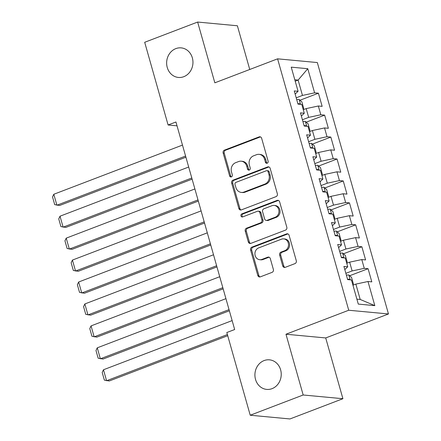 <?xml version="1.0" encoding="UTF-8"?>
<svg xmlns="http://www.w3.org/2000/svg" width="441" height="441" viewBox="0 0 441 441"><rect width="100%" height="100%" fill="white"/><g stroke="black" fill="none" stroke-linecap="round" stroke-linejoin="round"><path stroke-width="0.66" d="M267.202 163.209A1.593 1.411 -84.7 0 0 268.122 161.185L261.651 138.309A2.277 2.018 -84.7 0 0 259.115 136.886L224.463 150.133A2.277 2.018 -84.7 0 0 223.152 153.021L229.623 175.898A1.593 1.411 -84.7 0 0 231.398 176.891A1.593 1.411 -84.7 0 0 232.319 174.868L231.481 171.907A7.288 6.455 -84.7 0 1 235.692 162.663L238.581 161.56A7.288 6.455 -84.7 0 1 241.21 161.197A7.288 6.455 -84.7 0 1 246.69 166.097L247.528 169.057A1.593 1.411 -84.7 0 0 249.303 170.05A1.593 1.411 -84.7 0 0 250.223 168.027L249.386 165.066A7.288 6.455 -84.7 0 1 253.592 155.822L256.48 154.719A7.288 6.455 -84.7 0 1 259.11 154.35A7.288 6.455 -84.7 0 1 264.589 159.256L265.427 162.216A1.593 1.411 -84.7 0 0 267.202 163.209M264.098 360.578A14.851 13.147 -84.7 0 0 254.975 376.443A14.851 13.147 -84.7 0 0 266.689 389.403A14.851 13.147 -84.7 0 0 272.042 388.659A14.851 13.147 -84.7 0 0 281.171 372.794A14.851 13.147 -84.7 0 0 269.457 359.834A14.851 13.147 -84.7 0 0 264.098 360.578M175.821 48.62A14.851 13.147 -84.7 0 0 166.698 64.485A14.851 13.147 -84.7 0 0 178.412 77.451A14.851 13.147 -84.7 0 0 183.77 76.701A14.851 13.147 -84.7 0 0 192.893 60.836A14.851 13.147 -84.7 0 0 181.179 47.876A14.851 13.147 -84.7 0 0 175.821 48.62M282.72 265.912A2.277 2.018 -84.7 0 0 285.255 267.329L294.974 263.613A2.277 2.018 -84.7 0 0 296.291 260.725L289.098 235.312A2.277 2.018 -84.7 0 0 286.567 233.895L251.916 247.142A2.277 2.018 -84.7 0 0 250.598 250.03L257.792 275.438A2.277 2.018 -84.7 0 0 260.328 276.854L272.069 272.367A2.277 2.018 -84.7 0 0 273.381 269.479L270.305 258.602A2.277 2.018 -84.7 0 0 267.77 257.186L261.948 259.413A6.091 5.397 -84.7 0 1 259.749 259.716A6.091 5.397 -84.7 0 1 254.948 254.402A6.091 5.397 -84.7 0 1 258.691 247.892L281.501 239.176A6.091 5.397 -84.7 0 1 283.695 238.868A6.091 5.397 -84.7 0 1 288.502 244.187A6.091 5.397 -84.7 0 1 284.759 250.692L280.956 252.147A2.277 2.018 -84.7 0 0 279.644 255.036L282.72 265.912L283.795 266.011A2.277 2.018 -84.7 0 0 284.974 267.411M303.176 394.993L342.911 398.714L325.717 337.944L285.977 334.228L303.176 394.993L250.223 415.229L226.823 332.525L234.667 329.526L175.942 121.992L168.098 124.99L177.023 125.828M285.977 334.228L348.732 310.243L277.593 58.835L317.327 62.556L388.471 313.964L348.732 310.243M249.744 69.474L237.379 25.771L197.64 22.05L214.839 82.82L277.593 58.835M197.64 22.05L144.692 42.286L168.098 124.99M276.022 196.642A2.277 2.018 -84.7 0 0 277.339 193.753L270.151 168.346A2.277 2.018 -84.7 0 0 267.615 166.93L232.964 180.171A2.277 2.018 -84.7 0 0 231.652 183.059L238.84 208.466A2.277 2.018 -84.7 0 0 241.376 209.888L276.022 196.642M279.622 201.829L286.815 227.242A2.277 2.018 -84.7 0 1 285.498 230.13L250.852 243.371A2.277 2.018 -84.7 0 1 248.316 241.955L245.24 231.078A2.277 2.018 -84.7 0 1 246.552 228.19L260.609 222.821A2.277 2.018 -84.7 0 0 261.921 219.932L259.881 212.716A2.277 2.018 -84.7 0 0 257.346 211.3L242.715 216.889A1.593 1.411 -84.7 0 1 241.866 213.874L277.091 200.412A2.277 2.018 -84.7 0 1 279.622 201.829M299.985 100.239L318.419 93.194L314.604 92.842L307.779 68.708L291.236 67.159L298.066 91.293L294.257 90.934L297.978 104.098L301.793 104.456L304.273 113.227L300.464 112.874L304.185 126.032L308 126.391L310.481 135.166L306.671 134.808L310.392 147.972L314.207 148.33L316.693 157.106L312.878 156.748L316.605 169.912L320.414 170.265L322.9 179.04L319.086 178.688L322.812 191.846L326.621 192.204L329.107 200.98L325.293 200.622L329.019 213.786L332.828 214.144L335.314 222.92L331.5 222.562L335.226 235.726L339.041 236.078L341.521 244.854L337.707 244.501L341.433 257.66L345.248 258.018L347.728 266.794L343.919 266.436L347.64 279.6L351.455 279.958L358.285 304.086L374.822 305.635L360.198 299.456L355.854 284.103L352.943 285.211M318.419 93.194L322.145 106.358L318.33 106L320.816 114.776L308.672 117.372L302.416 119.765M306.192 122.179L324.626 115.134L320.816 114.776M324.626 115.134L328.352 128.298L324.537 127.94L327.024 136.716L314.88 139.312L308.623 141.704M312.399 144.119L330.833 137.074L327.024 136.716M330.833 137.074L334.559 150.232L330.744 149.879L333.231 158.655L321.092 161.246L314.83 163.639M318.606 166.053L337.04 159.008L333.231 158.655M337.04 159.008L340.766 172.172L336.952 171.814L339.438 180.59L327.299 183.186L321.037 185.578M324.819 187.993L343.252 180.948L339.438 180.59M343.252 180.948L346.973 194.112L343.164 193.753L345.645 202.529L333.506 205.126L327.244 207.518M331.026 209.933L349.459 202.888L345.645 202.529M349.459 202.888L353.18 216.046L349.371 215.693L351.852 224.469L339.713 227.06L333.451 229.452M337.233 231.867L355.667 224.822L351.852 224.469M355.667 224.822L359.387 237.986L355.578 237.627L358.059 246.403L345.92 249L339.658 251.392M343.44 253.807L361.874 246.762L358.059 246.403M361.874 246.762L365.6 259.925L361.785 259.567L364.266 268.343L352.127 270.939L345.865 273.332M349.647 275.746L368.081 268.701L364.266 268.343M368.081 268.701L371.807 281.86L367.992 281.507L374.822 305.635M347.728 266.794L344.812 269.594M367.992 281.507L355.854 284.103M341.521 244.854L338.6 247.655M352.127 270.939L349.647 262.163L346.736 263.277M361.785 259.567L349.647 262.163M335.314 222.92L332.393 225.715M345.92 249L343.44 240.224L340.524 241.337M355.578 237.627L343.44 240.224M329.107 200.98L326.186 203.781M339.713 227.06L337.227 218.289L334.317 219.398M349.371 215.693L337.227 218.289M322.9 179.04L319.979 181.841M333.506 205.126L331.02 196.35L328.11 197.463M343.164 193.753L331.02 196.35M316.693 157.106L313.772 159.901M327.299 183.186L324.813 174.41L321.902 175.524M336.952 171.814L324.813 174.41M310.481 135.166L307.564 137.967M321.092 161.246L318.606 152.476L315.695 153.584M330.744 149.879L318.606 152.476M304.273 113.227L301.357 116.027M314.88 139.312L312.399 130.536L309.488 131.65M324.537 127.94L312.399 130.536M298.066 91.293L295.145 94.087M308.672 117.372L306.192 108.596L303.281 109.71M318.33 106L306.192 108.596M250.223 415.229L289.963 418.95L342.911 398.714M325.717 337.944L388.471 313.964M356.885 299.147L360.198 299.456M295.211 81.194L298.122 80.08L294.808 79.766M314.604 92.842L302.465 95.432L296.203 97.83M302.465 95.432L298.122 80.08L307.779 68.708M267.174 163.22A1.593 1.411 -84.7 0 1 266.502 162.316L265.664 159.355A7.288 6.455 -84.7 0 0 260.184 154.455L259.11 154.35M241.21 161.197L242.28 161.296A7.288 6.455 -84.7 0 1 247.765 166.196L248.603 169.157A1.593 1.411 -84.7 0 0 249.275 170.061M260.466 136.908A2.277 2.018 -84.7 0 0 260.19 136.991L225.538 150.232A2.277 2.018 -84.7 0 0 224.226 153.121L230.698 175.998A1.593 1.411 -84.7 0 0 231.371 176.902M268.966 166.946A2.277 2.018 -84.7 0 0 268.69 167.029L234.039 180.27A2.277 2.018 -84.7 0 0 232.727 183.158L239.915 208.571A2.277 2.018 -84.7 0 0 241.1 209.971M268.122 171.742A1.593 1.411 -84.7 0 0 266.353 170.75L235.935 182.376A1.593 1.411 -84.7 0 0 235.014 184.399L235.902 187.519A7.288 6.455 -84.7 0 0 241.381 192.425A7.288 6.455 -84.7 0 0 244.011 192.055L264.798 184.112A7.288 6.455 -84.7 0 0 269.01 174.868L268.122 171.742L269.197 171.847A1.593 1.411 -84.7 0 0 268.001 170.772L266.926 170.673M241.381 192.425L242.456 192.524A7.288 6.455 -84.7 0 0 245.08 192.155L244.011 192.055M269.197 171.847L270.079 174.967A7.288 6.455 -84.7 0 1 265.873 184.211L245.08 192.155M258.167 211.184L259.242 211.283A2.277 2.018 -84.7 0 1 260.956 212.816L262.996 220.031A2.277 2.018 -84.7 0 1 261.678 222.92L247.627 228.289A2.277 2.018 -84.7 0 0 246.315 231.178L249.391 242.054A2.277 2.018 -84.7 0 0 250.571 243.454M278.442 200.429A2.277 2.018 -84.7 0 0 278.166 200.512L242.936 213.973A1.593 1.411 -84.7 0 0 242.688 216.9M275.19 217.248A6.091 5.397 -84.7 0 0 278.933 210.737A6.091 5.397 -84.7 0 0 274.126 205.418A6.091 5.397 -84.7 0 0 271.926 205.726L263.889 208.797A2.277 2.018 -84.7 0 0 262.577 211.686L264.617 218.901A2.277 2.018 -84.7 0 0 267.152 220.318L275.19 217.248L276.259 217.347A6.091 5.397 -84.7 0 0 280.007 210.837A6.091 5.397 -84.7 0 0 275.201 205.523L274.126 205.418M266.331 220.434L267.406 220.533A2.277 2.018 -84.7 0 0 268.227 220.417L267.152 220.318M276.259 217.347L268.227 220.417M283.695 238.868L284.77 238.967A6.091 5.397 -84.7 0 1 289.577 244.286A6.091 5.397 -84.7 0 1 285.834 250.797L282.031 252.246A2.277 2.018 -84.7 0 0 280.713 255.135L283.795 266.011M259.749 259.716L260.824 259.821A6.091 5.397 -84.7 0 0 263.023 259.512L261.948 259.413M269.12 257.208A2.277 2.018 -84.7 0 0 268.845 257.285L263.023 259.512M287.918 233.917A2.277 2.018 -84.7 0 0 287.637 234L252.991 247.241A2.277 2.018 -84.7 0 0 251.673 250.13L258.867 275.537A2.277 2.018 -84.7 0 0 260.047 276.937M303.138 109.214L303.728 108.447L301.865 101.865L299.092 99.473A6.152 1.147 164.2 0 0 296.721 99.66M185.578 156.059L56.911 205.23L53.808 194.266L182.475 145.089M53.808 194.266L52.529 196.962L54.706 204.635L59.596 205.484L185.904 157.211M300.194 104.302L299.23 103.657A6.152 1.147 164.2 0 0 297.901 103.828M309.345 131.153L309.935 130.387L308.072 123.805L305.304 121.407A6.152 1.147 164.2 0 0 302.928 121.595M191.785 177.999L63.124 227.17L60.015 216.2L188.682 167.029M60.015 216.2L58.741 218.896L60.913 226.575L65.808 227.424L192.111 179.151M306.401 126.242L305.437 125.597A6.152 1.147 164.2 0 0 304.108 125.762M315.552 153.088L316.142 152.321L314.279 145.739L311.511 143.347A6.152 1.147 164.2 0 0 309.141 143.534M197.992 199.933L69.331 249.11L66.227 238.14L194.889 188.963M66.227 238.14L64.948 240.836L67.12 248.515L72.015 249.358L198.323 201.085M312.614 148.182L311.644 147.531A6.152 1.147 164.2 0 0 310.321 147.702M321.765 175.027L322.349 174.261L320.486 167.679L317.718 165.287A6.152 1.147 164.2 0 0 315.348 165.474M204.205 221.873L75.538 271.044L72.434 260.08L201.102 210.903M72.434 260.08L71.155 262.775L73.327 270.449L78.222 271.298L204.53 223.025M318.821 170.116L317.851 169.471A6.152 1.147 164.2 0 0 316.528 169.642M327.972 196.967L328.556 196.201L326.693 189.619L323.926 187.221A6.152 1.147 164.2 0 0 321.555 187.408M210.412 243.812L81.745 292.984L78.641 282.014L207.309 232.842M78.641 282.014L77.362 284.71L79.534 292.389L84.429 293.237L210.737 244.964M325.028 192.055L324.058 191.411A6.152 1.147 164.2 0 0 322.735 191.576M334.179 218.901L334.763 218.135L332.905 211.553L330.133 209.161A6.152 1.147 164.2 0 0 327.762 209.348M216.619 265.747L87.952 314.924L84.848 303.954L213.516 254.777M84.848 303.954L83.57 306.649L85.741 314.328L90.637 315.172L216.944 266.899M331.235 213.995L330.265 213.345A6.152 1.147 164.2 0 0 328.942 213.516M340.386 240.841L340.976 240.075L339.112 233.493L336.34 231.101A6.152 1.147 164.2 0 0 333.969 231.288M222.826 287.686L94.159 336.858L91.055 325.893L219.723 276.716M91.055 325.893L89.777 328.589L91.949 336.262L96.844 337.111L223.152 288.838M337.442 235.929L336.472 235.285A6.152 1.147 164.2 0 0 335.149 235.455M346.593 262.781L347.183 262.015L345.32 255.433L342.547 253.035A6.152 1.147 164.2 0 0 340.176 253.222M229.033 309.626L100.366 358.798L97.263 347.828L225.93 298.656M97.263 347.828L95.984 350.523L98.156 358.202L103.051 359.051L229.359 310.778M343.649 257.869L342.679 257.224A6.152 1.147 164.2 0 0 341.356 257.39M352.8 284.715L353.39 283.949L351.527 277.367L348.759 274.975A6.152 1.147 164.2 0 0 346.383 275.162M227.396 334.559L106.573 380.737L103.47 369.767L232.137 320.59M103.47 369.767L102.191 372.463L104.368 380.142L109.258 380.985L227.721 335.711M349.856 279.809L348.892 279.159A6.152 1.147 164.2 0 0 347.563 279.329M265.664 159.355L264.589 159.256M248.603 169.157L247.528 169.057M247.765 166.196L246.69 166.097M230.698 175.998L229.623 175.898M224.226 153.121L223.152 153.021M225.538 150.232L224.463 150.133M260.19 136.991L259.115 136.886M266.502 162.316L265.427 162.216M239.915 208.571L238.84 208.466M232.727 183.158L231.652 183.059M234.039 180.27L232.964 180.171M268.69 167.029L267.615 166.93M265.873 184.211L264.798 184.112M270.079 174.967L269.01 174.868M249.391 242.054L248.316 241.955M246.315 231.178L245.24 231.078M247.627 228.289L246.552 228.19M261.678 222.92L260.609 222.821M262.996 220.031L261.921 219.932M260.956 212.816L259.881 212.716M242.936 213.973L241.866 213.874M278.166 200.512L277.091 200.412M280.713 255.135L279.644 255.036M282.031 252.246L280.956 252.147M285.834 250.797L284.759 250.692M268.845 257.285L267.77 257.186M258.867 275.537L257.792 275.438M251.673 250.13L250.598 250.03M252.991 247.241L251.916 247.142M287.637 234L286.567 233.895M300.525 104.335L299.163 99.534M298.055 104.104L299.23 103.657M306.732 126.275L305.37 121.468M304.262 126.043L305.437 125.597M312.939 148.209L311.578 143.408M310.475 147.978L311.644 147.531M319.146 170.149L317.79 165.347M316.682 169.917L317.851 169.471M325.353 192.089L323.997 187.282M322.889 191.857L324.058 191.411M331.56 214.023L330.204 209.221M329.096 213.791L330.265 213.345M337.773 235.963L336.411 231.161M335.303 235.731L336.472 235.285M343.98 257.902L342.618 253.095M341.51 257.671L342.679 257.224M350.187 279.837L348.825 275.035M347.717 279.605L348.892 279.159"/></g></svg>
